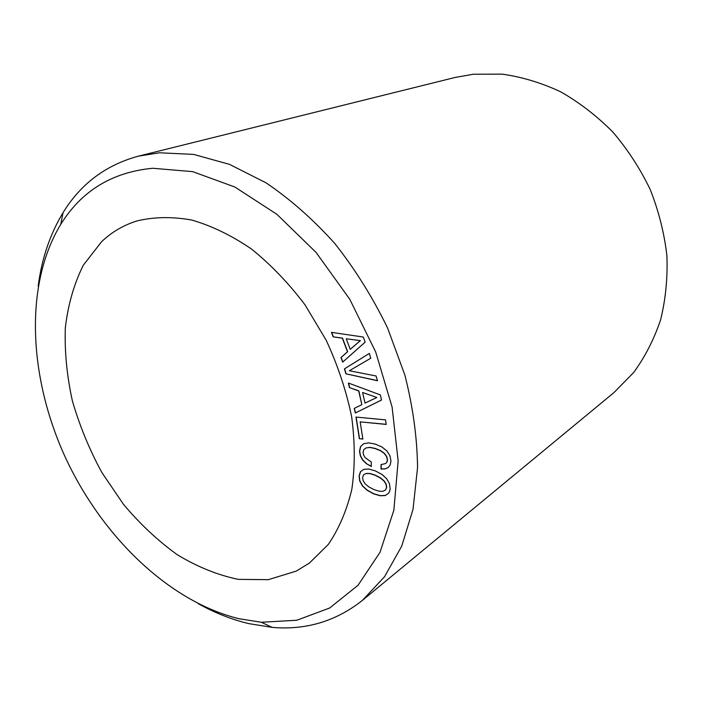 <?xml version="1.0" encoding="UTF-8"?>
<svg xmlns="http://www.w3.org/2000/svg" width="702" height="702" viewBox="0 0 702 702"><rect width="100%" height="100%" fill="white"/><g stroke="black" fill="none" stroke-linecap="round" stroke-linejoin="round"><path stroke-width="1.05" d="M101.685 241.611L83.301 265.216C73.991 283.977 67.997 304.861 65.321 327.887C64.531 351.632 66.874 375.939 72.367 400.789C79.519 425.535 89.329 449.394 101.79 472.393L123.526 504.396C139.952 523.955 157.88 540.733 177.281 554.729C197.244 566.812 217.559 575.026 238.206 579.361L268.313 579.668L296.226 571.121L309.389 563.074L328.282 544.454C338.908 528.896 346.762 510.477 351.851 489.197C355.115 466.567 355.054 442.444 351.658 416.821C346.305 390.838 337.794 365.268 326.123 340.101L304.993 304.808C288.627 283.143 270.735 264.505 251.334 248.92C231.484 235.416 211.609 225.79 191.699 220.024C172.192 216.541 153.922 216.857 136.899 220.963C123.473 225.175 111.732 232.064 101.685 241.611M198.183 603.641C214.733 612.837 231.581 619.489 248.736 623.613L272.148 627.377C305.809 630.308 335.881 621.323 362.381 600.412L384.52 576.763L401.719 546.165L413.013 509.362L417.567 467.462C417.163 437.486 412.908 406.598 404.791 374.824L387.557 327.957C372.762 297.508 355.168 269.34 334.775 243.454C313.171 219.419 290.259 199.219 266.058 182.845L229.528 164.373L193.568 154.396L159.503 152.79L138.391 156.16C105.818 165.023 80.712 183.854 63.057 212.662C50.035 234.143 41.734 258.669 38.154 286.249M152.685 168.261C112.092 172.174 81.441 190.9 60.723 224.438C24.105 284.749 28.773 376.825 64.83 456.247C101.228 535.582 168.278 601.386 238.978 618.716L261.293 622.253L296.841 620.243L329.703 607.993L358.064 585.231L380.028 552.281L393.857 510.205L398.148 460.907L392.102 407.063L375.693 352L349.789 299.298L316.084 252.43L276.886 214.312L234.854 187.022L192.655 171.639L152.685 168.261M362.381 600.412L613.917 392.629L633.608 372.587C645.015 356.949 654.018 339.347 660.617 319.779C665.645 299.333 667.742 277.966 666.9 255.686C664.311 233.239 658.766 211.214 650.263 189.619C640.171 168.664 627.676 149.456 612.793 132.002C596.779 115.883 579.387 102.474 560.591 91.769C541.347 82.792 521.876 76.913 502.176 74.14L473.385 74.236L455.019 77.474L138.391 156.16M345.928 373.824L377.509 380.747L376.079 375.982L349.342 370.744L370.753 358.213L369.313 353.422L344.428 368.883L345.928 373.824L377.465 380.607M365.189 342.12L363.276 337.03L331.441 332.353L333.143 336.855L342.348 338.171L347.49 351.79L340.961 357.529L342.699 362.109L365.189 342.12M381.511 400.035L380.352 394.919L348.394 383.029L349.447 387.574L358.704 390.979L361.837 404.685L354.247 408.397L355.309 413.004L381.511 400.035M386.223 424.42L385.538 419.866L355.967 417.058L359.354 438.68L362.873 439.057L360.187 421.876L386.223 424.42M366.277 463.592L371.297 466.47L371.297 462.021L365.163 457.651L363.583 455.028L363.066 452.369L363.82 449.578L366.111 447.911L369.875 447.472L375.114 448.552L380.344 450.666L384.196 453.395L386.539 456.519L387.355 459.871L386.907 461.986L385.688 463.531L381.046 464.61L381.028 469.024L385.144 468.918L388.276 467.479L390.251 464.768L390.979 460.995L389.908 455.668L386.872 450.912L381.87 446.937L375.114 444.041L368.41 442.857L363.504 443.796L360.503 446.656L359.512 451.263L360.328 455.817L362.583 459.986L366.277 463.592L371.297 466.277M386.793 478.834L382.055 474.499L375.447 470.945L368.752 469.015L363.715 469.34L360.451 471.709L359.082 475.991L359.722 481.054L362.399 485.916L367.032 490.198L373.534 493.813L380.168 495.761L385.275 495.568L388.636 493.208L389.61 491.295L390.137 488.969L389.487 483.722L386.793 478.834M360.258 340.698L350.219 349.35L346.244 338.803L360.424 340.61L350.219 349.35M376.684 397.551L365.022 403.106L362.601 392.488L376.842 397.464L362.601 392.488M366.032 473.525L369.866 473.596L375.087 475.245L380.203 477.878L383.889 480.931L386.012 484.178L386.565 487.478L385.495 490.031L382.941 491.312L379.019 491.189L373.885 489.575L368.822 486.89L365.207 483.862L363.118 480.651L362.592 477.465L363.583 474.85L366.19 473.42L370.024 473.481L375.245 475.14L380.361 477.764L384.047 480.826L386.161 484.073L386.723 487.363L385.495 490.031M369.313 353.431L344.594 368.796L346.095 373.727M359.354 438.68L362.855 438.943M356.142 417.076L359.521 438.583M360.187 421.876L386.205 424.306M363.724 469.34L360.609 471.604L359.24 475.886L359.88 480.949L362.557 485.81L367.19 490.093L373.683 493.708L380.326 495.647L385.424 495.454L388.645 493.199M363.583 474.85L366.19 473.42M333.143 336.855L342.515 338.092L347.657 351.702L341.128 357.441L342.848 361.978M331.651 332.379L333.31 336.767M346.244 338.803L360.424 340.61M366.111 447.911L370.033 447.367L375.272 448.446L380.493 450.561L384.354 453.29L386.697 456.414L387.513 459.766L387.065 461.881L385.688 463.531M381.195 464.592L381.186 468.918L385.293 468.813L388.32 467.418M363.566 443.787L360.661 446.551L359.67 451.167L360.486 455.721L362.741 459.88L366.435 463.487M349.447 387.574L358.862 390.891L361.837 404.685M348.596 383.099L349.605 387.486M354.405 408.318L355.466 412.908L381.502 400.017M60.723 224.438L63.057 212.662M261.293 622.253L272.148 627.377"/></g></svg>
